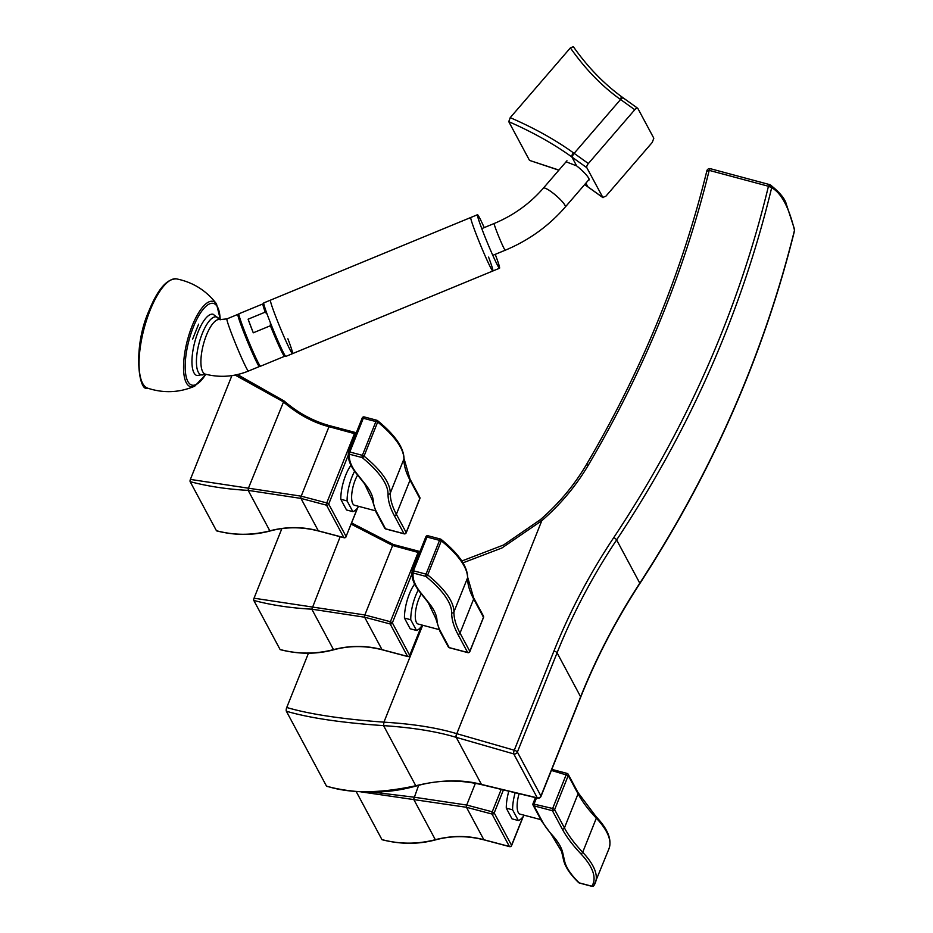 <?xml version="1.0" encoding="UTF-8"?>
<svg xmlns="http://www.w3.org/2000/svg" width="933" height="933" viewBox="0 0 933 933"><rect width="100%" height="100%" fill="white"/><g stroke="black" fill="none" stroke-linecap="round" stroke-linejoin="round"><path stroke-width="1.4" d="M192.63 339.111L198.612 324.171M238.207 314.549A28.212 1.493 67.6 0 0 237.892 314.363A28.212 1.493 67.6 0 0 242.452 328.859A28.212 1.493 67.6 0 0 259.421 366.529A28.212 1.493 67.6 0 0 259.502 366.179M253.286 332.801L248.108 319.191A28.352 1.493 67.6 0 0 250.429 325.5A28.352 1.493 67.6 0 0 253.286 332.801L270.383 325.745L270.383 322.701M258.838 363.823A27.197 1.434 -112.4 0 1 254.522 357.479A27.197 1.434 -112.4 0 1 242.673 329.279M242.662 329.256C236.341 312.112 238.486 315.634 238.125 314.899L238.906 313.791A28.352 1.493 -112.4 0 0 243.49 328.358A28.352 1.493 -112.4 0 0 260.54 366.214L258.779 365.549C255.77 360.931 250.406 348.837 242.662 329.256A27.197 1.434 -112.4 0 1 239.396 316.695M248.108 319.191L265.205 312.135L267.141 314.211M592.187 886.315A1.738 0.583 104.8 0 1 591.989 886.35A1.738 1.738 0 0 0 593.878 885.627A1.738 1.644 33.5 0 1 591.825 886.198A1.738 0.583 104.8 0 0 591.989 886.35L579.416 883.026A1.738 0.583 104.8 0 1 579.241 882.875L591.825 886.198A128.474 41.192 -158.2 0 0 580.629 853.555A234.708 75.246 21.8 0 1 562.237 829.017L552.429 810.73A1.738 0.583 -75.2 0 1 552.663 808.491L533.035 803.908A1.738 1.539 151.8 0 0 533.081 805.144L541.606 821.063A1.738 1.539 151.8 0 0 542.528 821.775A142.936 45.822 -158.2 0 0 552.161 835A117.476 37.658 21.8 0 1 562.716 852.669L564.64 861.217A114.001 36.55 -158.2 0 0 579.241 882.875A1.738 1.295 134 0 1 578.647 882.595A1.738 1.738 0 0 0 579.416 883.026A1.738 0.583 104.8 0 0 579.626 882.968M594.029 885.347A130.2 41.74 -158.2 0 0 595.324 882.886A130.2 41.74 -158.2 0 0 582.693 852.272A232.982 74.698 21.8 0 1 564.418 827.909L554.622 809.622A1.738 1.539 -28.2 0 1 552.429 810.73L534.003 805.855A1.738 0.583 -75.2 0 1 534.224 803.616L536.522 797.867M542.528 821.775L534.003 805.855A1.738 1.539 151.8 0 1 533.081 805.144A1.738 1.738 0 0 1 533 803.675L535.425 797.61M551.8 769.363L567.124 773.422A1.738 0.583 104.8 0 1 567.287 773.574A1.738 1.539 151.8 0 1 568.255 775.521L578.063 793.82A232.982 74.698 -158.2 0 0 596.327 818.171A130.2 41.74 21.8 0 1 608.957 848.785C612.106 839.712 607.838 829.04 596.152 816.737A1.738 1.353 136.7 0 1 596.327 818.171L582.693 852.272A1.738 1.353 -43.3 0 1 580.629 853.555M540.848 819.64L520.019 814.124A18.228 6.158 -75.2 0 1 519.086 793.668M562.237 829.017A1.738 1.539 -28.2 0 0 564.418 827.909L578.063 793.82A1.738 1.539 151.8 0 0 578.017 792.572L568.209 774.285A1.738 1.738 0 0 0 567.124 773.422A1.738 0.583 104.8 0 0 566.296 774.39L552.663 808.491L554.622 809.622L568.255 775.521L551.368 770.436M512.602 809.821L506.281 808.153L512.019 818.859L518.34 820.527L512.602 809.821A25.319 8.56 104.8 0 1 515.156 792.723M518.34 820.527A25.319 8.56 104.8 0 0 524.183 815.232M506.281 808.153A25.319 8.56 -75.2 0 1 508.8 791.196M356.161 791.499L381.935 839.583A1.738 0.583 -75.2 0 0 382.098 839.735C400.665 844.458 418.567 844.482 435.793 839.805A1.738 0.851 -104.9 0 1 435.338 839.7C417.389 844.33 399.592 844.295 381.935 839.583M509.838 846.534A1.738 0.583 -75.2 0 1 509.558 846.628A1.738 0.583 -75.2 0 1 509.395 846.476L492.018 814.043L466.465 807.29L360.873 791.849M475.387 783.323L466.698 805.051L413.89 797.167L372.792 792.14M501.219 789.365L492.239 811.803L494.21 812.935A1.738 1.539 -28.2 0 1 492.018 814.043A1.738 0.583 -75.2 0 1 492.239 811.803L466.698 805.051A1.738 0.583 -75.2 0 0 466.465 807.29L483.842 839.723C468.016 835.443 451.852 835.432 435.338 839.7L413.669 799.254L418.614 785.341M484.239 839.817A1.738 0.583 -75.2 0 1 484.017 839.875A1.738 0.583 -75.2 0 1 483.842 839.723L509.395 846.476A1.738 1.539 -28.2 0 0 511.587 845.368L494.21 812.935L503.423 789.901M427.699 535.787A1.738 1.644 10.4 0 0 425.891 536.732M412.246 570.844L425.868 536.767L441.332 540.825A130.2 41.74 21.8 0 1 467.561 577.842L453.916 611.943A130.2 41.74 -158.2 0 0 427.699 574.926L441.332 540.825A1.738 1.155 129.2 0 0 441.157 539.402A1.738 1.738 0 0 0 440.504 539.064A1.738 0.583 104.8 0 0 439.676 540.032L426.043 574.133L427.699 574.926A1.738 1.155 -50.8 0 1 425.81 576.372A1.738 0.583 -75.2 0 1 426.043 574.133L413.459 570.798L427.104 536.708A1.738 0.583 104.8 0 1 427.932 535.74A1.738 1.738 0 0 0 425.868 536.767L412.234 570.868L413.459 570.798A1.738 0.583 -75.2 0 0 413.237 573.037A1.738 1.644 -169.6 0 1 412.223 570.903A1.738 1.738 0 0 0 412.141 571.206C411.15 577.515 413.797 584.583 420.095 592.397L428.2 602.578L435.851 618.614A1.738 1.621 176.4 0 0 436.971 620.025A142.936 45.822 -158.2 0 0 440.679 631.688L449.216 647.607A1.738 1.539 151.8 0 1 448.295 646.907A1.738 1.738 0 0 0 449.379 647.759A1.738 0.583 104.8 0 0 449.601 647.712M451.689 612.899A234.708 75.246 21.8 0 0 457.835 634.195L467.643 652.482A1.738 0.583 104.8 0 0 467.806 652.634L449.379 647.759A1.738 0.583 104.8 0 1 449.216 647.607L467.643 652.482A1.738 1.539 -28.2 0 0 469.835 651.374L460.027 633.087A232.982 74.698 21.8 0 1 453.916 611.943A1.738 1.633 0.4 0 1 451.689 612.899A128.474 41.192 -158.2 0 0 425.81 576.372L413.237 573.037A114.001 36.55 -158.2 0 0 420.841 592.84A1.738 1.434 141.5 0 1 420.095 592.397M467.666 577.282L473.614 597.75A1.738 1.539 151.8 0 1 473.672 598.986A232.982 74.698 -158.2 0 1 467.561 577.842A1.738 1.633 -179.6 0 0 467.666 577.282C467.328 566.168 458.488 553.537 441.157 539.402A1.738 1.155 129.2 0 0 440.668 539.216A1.738 0.583 104.8 0 0 440.504 539.064L427.932 535.74A1.738 0.583 104.8 0 1 428.095 535.892M473.614 597.75L483.422 616.037A1.738 1.539 151.8 0 1 483.469 617.273L483.317 617.646M439.035 629.565L418.182 624.049A18.228 6.158 -75.2 0 1 418.824 598.939A18.228 6.158 -75.2 0 1 421.273 593.889M457.835 634.195A1.738 1.539 -28.2 0 0 460.027 633.087L473.672 598.986L483.469 617.273L469.859 651.607A1.738 1.738 0 0 1 467.806 652.634A1.738 0.583 104.8 0 0 468.086 652.54M418.287 590.018A25.319 8.56 104.8 0 0 410.753 619.745L416.491 630.451A25.319 8.56 104.8 0 0 422.334 625.157M414.649 584.093A25.319 8.56 -75.2 0 0 404.444 618.066L410.182 628.784L416.491 630.451M404.444 618.066L410.753 619.745M382.39 649.741A1.738 0.583 -75.2 0 1 382.168 649.788A1.738 0.583 -75.2 0 1 382.005 649.636C366.168 645.356 350.003 645.356 333.501 649.625C315.552 654.255 297.744 654.22 280.087 649.508L253.799 600.444A1.738 0.583 -75.2 0 1 254.033 598.205L281.859 528.614M408.001 656.459A1.738 0.583 -75.2 0 1 407.709 656.552A1.738 0.583 -75.2 0 1 407.546 656.4L390.169 623.967L364.616 617.203L311.82 609.179C290.781 608.048 271.445 605.132 253.799 600.444M409.517 655.677L409.774 655.514A1.738 1.738 0 0 1 407.709 656.552L382.168 649.788C365.713 645.554 349.642 645.531 333.944 649.73C316.719 654.406 298.817 654.383 280.262 649.66A1.738 0.583 -75.2 0 1 280.087 649.508M419.465 552.791L392.641 545.502A1.738 0.583 -75.2 0 1 393.458 544.534L419.01 551.286A1.738 0.583 -75.2 0 1 419.174 551.438A1.738 1.539 151.8 0 1 419.85 551.823A1.738 1.738 0 0 0 419.01 551.286A1.738 0.583 -75.2 0 0 418.182 552.254L390.402 621.728L392.361 622.859A1.738 1.539 -28.2 0 1 390.169 623.967A1.738 0.583 -75.2 0 1 390.402 621.728L364.85 614.964L254.033 598.205M393.248 544.58L351.601 522.993M421.389 626.463L409.774 655.514L392.361 622.859L411.896 574.005M421.145 626.778L409.739 655.293A1.738 1.539 -28.2 0 1 407.546 656.4L382.005 649.636L364.616 617.203A1.738 0.583 -75.2 0 1 364.85 614.964L392.641 545.502L351.146 524.136M364.045 416.993A1.738 1.644 10.4 0 0 362.237 417.937M348.592 452.039L362.214 417.972L377.678 422.031A130.2 41.74 21.8 0 1 403.907 459.048L390.262 493.149A130.2 41.74 -158.2 0 0 364.045 456.132L377.678 422.031A1.738 1.155 129.2 0 0 377.503 420.596A1.738 1.738 0 0 0 376.85 420.27A1.738 0.583 104.8 0 0 376.022 421.238L362.389 455.327L364.045 456.132A1.738 1.155 -50.8 0 1 362.156 457.567A1.738 0.583 -75.2 0 1 362.389 455.327L349.805 452.004L363.45 417.902A1.738 0.583 104.8 0 1 364.278 416.934A1.738 1.738 0 0 0 362.214 417.972L348.58 452.073L349.805 452.004A1.738 0.583 -75.2 0 0 349.583 454.243A1.738 1.644 -169.6 0 1 348.569 452.108A1.738 1.738 0 0 0 348.487 452.4C347.496 458.721 350.143 465.789 356.441 473.602L364.546 483.784L372.197 499.808A1.738 1.621 176.4 0 0 373.317 501.231A142.936 45.822 -158.2 0 0 377.025 512.893L385.562 528.813A1.738 1.539 151.8 0 1 384.641 528.101A1.738 1.738 0 0 0 385.726 528.964A1.738 0.583 104.8 0 0 385.947 528.918M388.035 494.093A234.708 75.246 21.8 0 0 394.181 515.389L403.989 533.688A1.738 0.583 104.8 0 0 404.152 533.839L385.726 528.964A1.738 0.583 104.8 0 1 385.562 528.813L403.989 533.688A1.738 1.539 -28.2 0 0 406.182 532.58L396.373 514.281A232.982 74.698 21.8 0 1 390.262 493.149A1.738 1.633 0.4 0 1 388.035 494.093A128.474 41.192 -158.2 0 0 362.156 457.567L349.583 454.243A114.001 36.55 -158.2 0 0 357.187 474.046A1.738 1.434 141.5 0 1 356.441 473.602M404.012 458.488L409.96 478.944A1.738 1.539 151.8 0 1 410.019 480.18A232.982 74.698 -158.2 0 1 403.907 459.048A1.738 1.633 -179.6 0 0 404.012 458.488C403.674 447.374 394.834 434.743 377.503 420.596A1.738 1.155 129.2 0 0 377.014 420.421A1.738 0.583 104.8 0 0 376.85 420.27L364.278 416.934A1.738 0.583 104.8 0 1 364.441 417.086M409.96 478.944L419.768 497.242A1.738 1.539 151.8 0 1 419.815 498.479L419.663 498.852M375.381 510.771L354.517 505.254A18.228 6.158 -75.2 0 1 355.17 480.145A18.228 6.158 -75.2 0 1 357.619 475.084M394.181 515.389A1.738 1.539 -28.2 0 0 396.373 514.281L410.019 480.18L419.815 498.479L406.205 532.801A1.738 1.738 0 0 1 404.152 533.839A1.738 0.583 104.8 0 0 404.432 533.746M354.633 471.223A25.319 8.56 104.8 0 0 347.099 500.939L352.837 511.646A25.319 8.56 104.8 0 0 358.68 506.351M350.995 465.299A25.319 8.56 -75.2 0 0 340.79 499.272L346.528 509.978L352.837 511.646M340.79 499.272L347.099 500.939M318.736 530.947A1.738 0.583 -75.2 0 1 318.515 530.994A1.738 0.583 -75.2 0 1 318.34 530.842C302.514 526.562 286.349 526.55 269.847 530.83C251.898 535.46 234.09 535.414 216.433 530.714L190.145 481.65A1.738 0.583 -75.2 0 1 190.379 479.41L231.897 375.602M344.347 537.653A1.738 0.583 -75.2 0 1 344.055 537.746A1.738 0.583 -75.2 0 1 343.892 537.595L326.515 505.173L300.962 498.409L248.166 490.385C227.127 489.242 207.791 486.338 190.145 481.65M345.863 536.883L346.12 536.72A1.738 1.738 0 0 1 344.055 537.746L318.515 530.994C302.059 526.748 285.988 526.725 270.29 530.924C253.065 535.6 235.163 535.589 216.596 530.865A1.738 0.583 -75.2 0 1 216.433 530.714M356.208 433.005A1.738 1.738 0 0 0 355.356 432.492A1.738 0.583 -75.2 0 0 354.528 433.46L326.748 502.922L328.708 504.053A1.738 1.539 -28.2 0 1 326.515 505.173A1.738 0.583 -75.2 0 1 326.748 502.922L301.196 496.169L190.379 479.41M355.811 433.997L328.987 426.696C313.138 422.591 297.814 414.252 283.037 401.645L235.104 375.054M357.736 507.669L346.085 536.487A1.738 1.539 -28.2 0 1 343.892 537.595L318.34 530.842L300.962 498.409A1.738 0.583 -75.2 0 1 301.196 496.169L328.987 426.696A1.738 0.583 -75.2 0 1 329.804 425.728A1.738 0.583 -75.2 0 1 329.979 425.88C314.129 421.786 298.793 413.447 283.959 400.887L237.285 374.599M270.29 530.924A1.738 0.851 -104.9 0 1 269.847 530.83L248.166 490.385L248.388 488.286L283.959 400.852C297.825 412.841 313.103 421.133 329.804 425.728L355.356 432.492A1.738 0.583 -75.2 0 1 355.52 432.644A1.738 1.539 151.8 0 1 356.196 433.029M286.361 711.226C309.255 717.967 341.653 722.772 383.568 725.629C412.503 727.565 436.679 731.472 456.097 737.327L456.249 737.373A2.892 0.816 -73.9 0 1 456.797 733.688L514.281 750.225A2.892 0.816 106.1 0 0 513.733 753.911L537.291 797.867A2.892 1.131 -76.5 0 0 537.63 798.135L481.813 784.7A2.892 1.131 -76.5 0 1 481.463 784.431L481.311 784.396A2.892 1.131 103.5 0 0 481.65 784.665C459.223 779.521 437.519 779.93 416.538 785.901C390.484 793.307 363.299 794.1 334.982 788.292L326.748 786.321A2.892 0.98 -75.2 0 1 326.468 786.064L286.361 711.226A2.892 0.98 -75.2 0 1 286.746 707.494L308.45 653.217M481.311 784.396C462.278 779.288 440.434 779.743 415.78 785.738C379.498 793.575 349.723 793.691 326.468 786.064M286.746 707.494C309.628 714.223 342.026 719.11 383.929 722.154C412.946 723.938 437.18 727.763 456.634 733.641A2.892 0.816 106 0 0 456.097 737.327M794.31 230.952L794.531 230.661C763.987 354.143 712.427 471.771 639.851 583.533C616.142 619.979 596.42 657.847 580.688 697.149L540.988 796.397A2.892 0.933 -158.2 0 0 540.942 796.012A2.892 2.566 151.8 0 1 537.291 797.867L481.463 784.431L456.249 737.373L513.733 753.911A2.892 2.566 151.8 0 0 517.383 752.068A2.892 0.933 21.8 0 0 514.281 750.225L553.969 650.977C569.771 611.512 589.714 573.702 613.774 537.56C686.91 427.489 738.458 310.386 768.442 186.262L709.197 170.366C683.889 273.136 643.572 371.439 588.256 465.264C576.023 485.941 560.535 504.415 541.805 520.684L501.954 547.974L462.978 562.832M456.797 733.688L541.805 520.684L540.394 519.646L503.552 545L461.823 561.001M770.226 184.827L770.226 184.816A2.892 2.892 0 0 0 769.667 184.606L771.661 187.72C781.283 192.968 788.886 207.161 794.484 230.264C763.905 353.794 712.345 471.422 639.793 583.172C616.083 619.605 596.362 657.473 580.629 696.776L540.942 796.012L517.383 752.068L557.083 652.82C572.815 613.529 592.653 575.894 616.62 539.915C689.93 429.588 741.607 312.182 771.673 187.708L768.442 186.262L769.713 184.629L710.456 168.721A2.892 0.805 -75 0 0 710.421 168.71A2.892 0.805 -75 0 0 709.197 170.366L706.934 171.159M794.484 230.264L794.543 229.32A2.892 2.892 0 0 1 794.531 230.649L794.473 230.288M558.844 170.191L529.512 160.394L508.765 121.663L510.223 117.651L570.39 47.886L573.329 46.65C587.662 67.071 604.129 84.04 622.743 97.545L622.743 97.545A3.615 1.528 125.7 0 0 619.85 99.015A260.412 48.364 -139.2 0 0 620.562 99.516L634.778 109.721L588.361 163.543A3.615 1.539 125.7 0 0 586.834 167.718L602.963 197.668L588.047 186.997A3.615 1.563 125.6 0 0 588.35 187.125M570.39 47.886C585.166 68.914 601.645 85.964 619.85 99.015M529.512 160.394L558.937 170.074M584.676 184.536L602.753 197.423L605.867 196.222L652.284 142.387L653.811 138.212L637.904 108.52A3.615 1.539 125.7 0 0 637.682 108.263A3.615 1.539 125.7 0 0 634.778 109.721M586.834 167.718L572.617 157.525A264.027 49.029 40.8 0 1 571.894 157.001C553.724 143.927 532.673 132.148 508.765 121.663M588.361 180.267A14.811 2.752 -139.2 0 0 588.676 178.18A14.811 2.752 -139.2 0 0 576.652 165.887L566.074 161.794M572.617 157.525A3.615 1.539 -54.3 0 1 574.133 153.339A260.412 48.364 40.8 0 1 573.433 152.837C555.252 139.752 534.189 128.031 510.223 117.651M495.248 254.347A28.935 1.528 -112.4 0 1 499.552 268.226L492.869 270.978A28.935 1.528 -112.4 0 1 475.468 232.352A28.935 1.528 -112.4 0 1 470.792 217.482A28.935 1.528 67.6 0 0 475.468 232.352A28.935 1.528 67.6 0 0 492.869 270.978L285.871 356.394A28.935 1.528 67.6 0 1 268.471 317.768A28.935 1.528 -112.4 0 1 263.794 302.898L270.477 300.146A28.935 1.528 67.6 0 0 275.142 315.016A28.935 1.528 67.6 0 0 292.542 353.642A28.935 1.528 67.6 0 0 287.877 338.772M292.542 353.642A28.935 1.528 -112.4 0 1 275.142 315.016A28.935 1.528 -112.4 0 1 270.477 300.146L477.474 214.73A28.935 1.528 67.6 0 0 482.151 229.6A28.935 1.528 -112.4 0 0 499.552 268.226M492.869 270.978A28.935 1.528 67.6 0 0 488.577 257.1M484.215 227.594A28.935 1.528 67.6 0 0 477.474 214.73M150.061 310.421A56.528 19.103 104.8 0 0 147.589 388.14L147.589 388.14C138.947 392.828 132.276 347.717 149.117 310.502C157.794 289.218 166.914 278.675 176.5 278.885L176.5 278.885A56.528 19.103 104.8 0 0 150.061 310.421M220.41 319.751L216.479 303.855A44.108 14.905 104.8 0 0 216.468 303.855A44.108 14.905 104.8 0 0 192.128 325.932A44.108 14.905 104.8 0 0 183.591 370.086A44.108 14.905 104.8 0 0 194.682 386.204L194.682 386.204C179.241 392.746 163.543 393.399 147.589 388.14M220.188 319.704A42.23 14.275 104.8 0 0 193.411 326.923A42.23 14.275 104.8 0 0 186.343 377.422A42.23 14.275 104.8 0 0 205.75 374.261M198.111 331.891A31.687 10.706 -75.2 0 1 213.191 314.269L219.815 319.611A28.212 9.528 -75.2 0 0 206.391 335.309A28.212 9.528 -75.2 0 0 205.388 374.156L196.98 375.533A31.687 10.706 104.8 0 1 198.111 331.891M219.267 319.366A29.949 10.123 -75.2 0 0 202.251 333.594A29.949 10.123 104.8 0 0 196.501 364.36A29.949 10.123 104.8 0 0 204.793 374.11M219.815 319.611L226.941 318.888A28.212 1.493 67.6 0 0 231.489 333.384A28.212 1.493 67.6 0 0 248.458 371.042C234.288 376.792 219.931 377.818 205.388 374.156M260.54 366.214L284.577 356.301A28.352 1.493 -112.4 0 1 270.383 325.745M265.205 312.135A28.352 1.493 -112.4 0 1 262.954 303.878L238.906 313.791M552.161 835A1.738 1.376 138 0 1 551.473 834.638L541.606 821.063M562.716 852.669A1.738 1.609 167.3 0 1 561.631 851.526L563.555 860.074C565.2 866.967 570.238 874.478 578.647 882.595M564.64 861.217A1.738 1.609 167.3 0 1 563.555 860.074M522.981 816.865L511.366 845.753M420.841 592.84L428.947 603.033A117.476 37.658 21.8 0 1 436.971 620.025M483.422 616.037A1.738 1.738 0 0 1 483.504 617.506L469.614 651.77M428.947 603.033A1.738 1.434 141.5 0 1 428.2 602.578M440.679 631.688A1.738 1.539 151.8 0 1 439.758 630.988L435.851 618.614M333.944 649.73A1.738 0.851 -104.9 0 1 333.501 649.625L311.82 609.179L340.183 536.72M351.624 522.958L393.458 544.534A1.738 0.583 -75.2 0 1 393.633 544.685M357.187 474.046L365.293 484.227A117.476 37.658 21.8 0 1 373.317 501.231M419.768 497.242A1.738 1.738 0 0 1 419.85 498.712L405.96 532.965M365.293 484.227A1.738 1.434 141.5 0 1 364.546 483.784M377.025 512.893A1.738 1.539 151.8 0 1 376.104 512.182L372.197 499.808M237.472 374.553L283.959 400.887M357.491 507.984L346.085 536.487L328.708 504.053L348.242 455.211M416.538 785.901A2.892 1.411 -105.6 0 1 415.78 785.738L383.568 725.629L383.929 722.154L422.684 625.238M588.256 465.264A2.892 0.793 -149.4 0 0 586.239 464.926C574.133 485.382 558.844 503.61 540.394 519.646M639.851 583.533A2.892 0.676 -146.9 0 0 639.793 583.172L616.62 539.915A2.892 0.735 33.7 0 0 613.774 537.56M580.688 697.149A2.892 0.933 -158.2 0 0 580.629 696.776L557.083 652.82A2.892 0.933 21.8 0 0 553.969 650.977M794.543 229.32L786.344 204.257C785.038 198.764 779.673 192.28 770.226 184.816L769.713 184.629M622.952 97.802A3.615 1.528 125.7 0 0 622.743 97.545L623.466 98.07A3.615 1.539 125.7 0 0 620.562 99.516L574.133 153.339L588.361 163.543M587.358 186.402A3.615 1.563 125.4 0 0 587.568 186.658L587.568 186.658A3.615 1.563 125.4 0 0 587.848 186.775A3.615 1.563 125.6 0 0 588.047 186.997L584.618 184.606M585.889 183.125L587.825 186.752M573.433 152.837A3.615 1.528 -54.3 0 0 571.894 157.001L576.652 165.887M623.676 98.315A3.615 1.539 125.7 0 0 623.466 98.07L637.682 108.263M481.766 228.608L494.187 223.488A14.462 0.758 67.6 0 0 497.697 233.95A14.462 0.758 67.6 0 0 504.263 248.843A14.462 0.758 67.6 0 0 505.219 250.231L492.811 255.35M494.187 223.488C513.488 215.418 529.874 203.651 543.344 188.163A14.462 2.682 40.8 0 1 553.561 193.516A14.462 2.682 40.8 0 1 564.932 205.237A14.462 2.682 40.8 0 1 565.258 207.056C548.744 226.031 528.743 240.422 505.219 250.231M216.479 303.855C206.286 290.525 192.956 282.198 176.5 278.885M194.682 386.204L205.983 374.32M248.458 371.042L259.421 366.529M226.941 318.888L237.892 314.363M263.782 303.831L262.954 303.878M284.577 356.301L285.206 355.741M551.473 834.638L561.631 851.526M578.017 792.572L596.152 816.737M593.878 885.627L608.957 848.785M523.238 816.538L511.611 845.59A1.738 1.738 0 0 1 509.558 846.628L484.017 839.875C467.561 835.63 451.49 835.606 435.793 839.805M439.758 630.988L448.295 646.907M376.104 512.182L384.641 528.101M769.667 184.606L710.421 168.71A2.892 2.892 0 0 0 706.864 170.821C681.638 273.299 641.426 371.334 586.239 464.926M537.63 798.135A2.892 2.892 0 0 0 540.988 796.397M543.344 188.163L566.961 160.779M565.258 207.056L589.131 179.369"/></g></svg>

